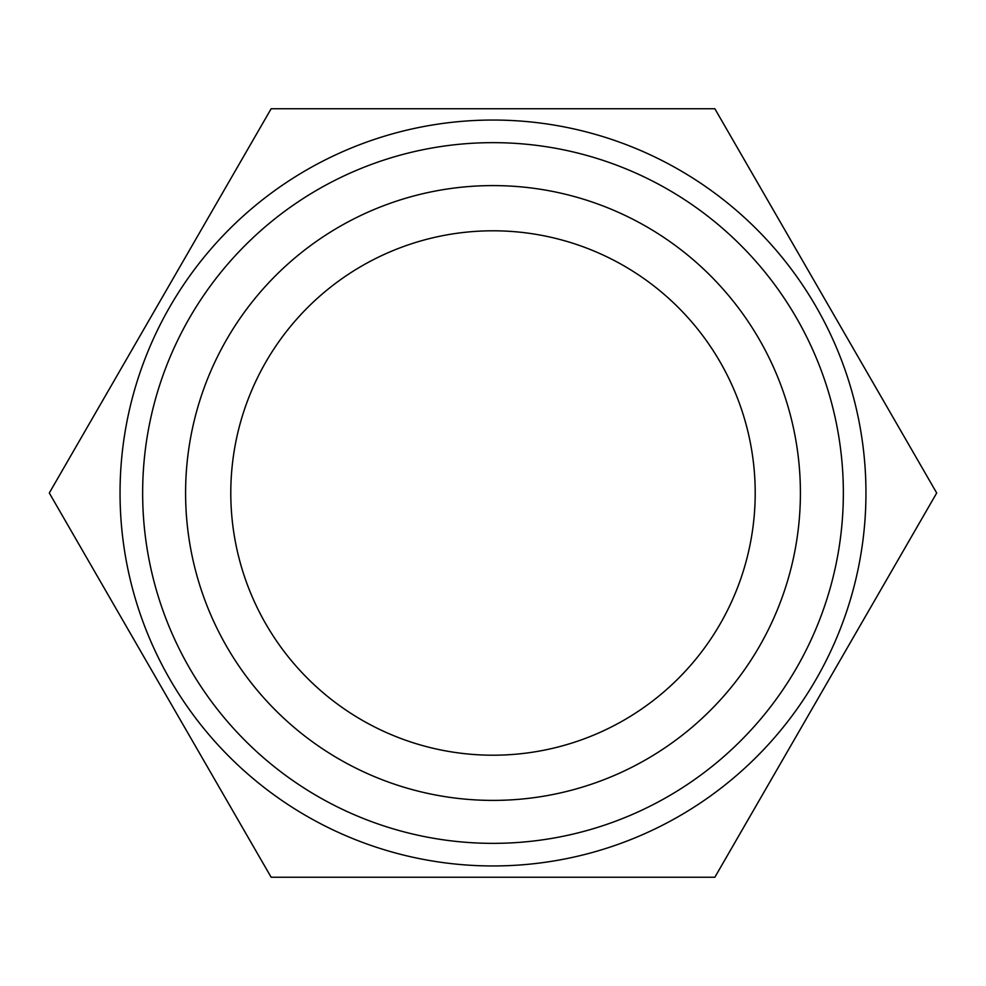 <?xml version="1.0" encoding="UTF-8"?>
<svg xmlns="http://www.w3.org/2000/svg" width="986" height="986" viewBox="0 0 986 986"><rect width="100%" height="100%" fill="white"/><g stroke="black" fill="none" stroke-linecap="round" stroke-linejoin="round"><path stroke-width="1.48" d="M49.3 493L271.15 108.743L714.85 108.743L936.7 493L714.85 877.257L271.15 877.257L49.3 493M493 120.046A372.954 372.954 0 0 1 815.989 679.477A372.954 372.954 0 0 1 170.011 679.477A372.954 372.954 0 0 1 493 120.046M493 142.65A350.35 350.35 0 0 1 796.417 668.175A350.35 350.35 0 0 1 189.583 668.175A350.35 350.35 0 0 1 493 142.65M493 230.798A262.202 262.202 0 0 1 720.076 624.101A262.202 262.202 0 0 1 265.924 624.101A262.202 262.202 0 0 1 493 230.798M493 185.59A307.41 307.41 0 0 1 759.22 646.705A307.41 307.41 0 0 1 226.78 646.705A307.41 307.41 0 0 1 493 185.59"/></g></svg>
